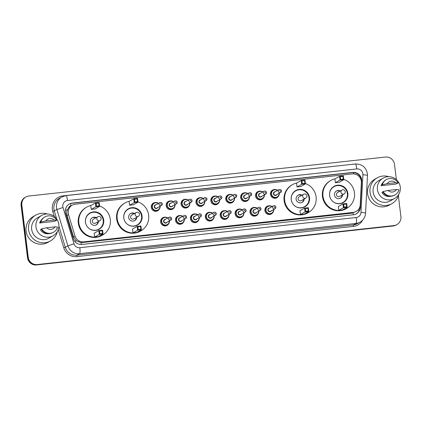 <?xml version="1.0" encoding="UTF-8"?>
<svg xmlns="http://www.w3.org/2000/svg" width="422" height="422" viewBox="0 0 422 422"><rect width="100%" height="100%" fill="white"/><g stroke="black" fill="none" stroke-linecap="round" stroke-linejoin="round"><path stroke-width="0.63" d="M272.992 212.313A4.394 4.315 -119.6 0 1 264.889 210.62A4.394 4.315 -119.6 0 1 269.278 205.778M258.095 213.943A4.394 4.315 -119.6 0 1 249.993 212.25A4.394 4.315 -119.6 0 1 254.382 207.408M243.204 215.568A4.394 4.315 -119.6 0 1 235.096 213.875A4.394 4.315 -119.6 0 1 239.485 209.032M228.307 217.198A4.394 4.315 -119.6 0 1 220.2 215.505A4.394 4.315 -119.6 0 1 224.588 210.662M213.411 218.823A4.394 4.315 -119.6 0 1 205.308 217.13A4.394 4.315 -119.6 0 1 209.697 212.287M198.514 220.453A4.394 4.315 -119.6 0 1 190.412 218.76A4.394 4.315 -119.6 0 1 194.8 213.917M183.617 222.077A4.394 4.315 -119.6 0 1 175.515 220.389A4.394 4.315 -119.6 0 1 179.904 215.542M168.726 223.707A4.394 4.315 -119.6 0 1 160.618 222.014A4.394 4.315 -119.6 0 1 165.007 217.172M263.65 197.681A4.394 4.315 -119.6 0 1 255.542 195.987A4.394 4.315 -119.6 0 1 259.931 191.145M248.753 199.311A4.394 4.315 -119.6 0 1 240.651 197.617A4.394 4.315 -119.6 0 1 245.04 192.775M233.857 200.935A4.394 4.315 -119.6 0 1 225.754 199.242A4.394 4.315 -119.6 0 1 230.143 194.4M218.96 202.565A4.394 4.315 -119.6 0 1 210.858 200.872A4.394 4.315 -119.6 0 1 215.246 196.03M278.546 196.056A4.394 4.315 -119.6 0 1 270.439 194.363A4.394 4.315 -119.6 0 1 274.827 189.52M204.069 204.19A4.394 4.315 -119.6 0 1 195.961 202.502A4.394 4.315 -119.6 0 1 200.35 197.654M189.172 205.82A4.394 4.315 -119.6 0 1 181.064 204.127A4.394 4.315 -119.6 0 1 185.453 199.284M174.275 207.445A4.394 4.315 -119.6 0 1 166.168 205.757A4.394 4.315 -119.6 0 1 170.562 200.909M159.379 209.075A4.394 4.315 -119.6 0 1 151.276 207.381A4.394 4.315 -119.6 0 1 155.665 202.539M361.353 182.642A8.245 8.092 60.4 0 0 352.233 173.933L75.301 204.19A8.245 8.092 60.4 0 0 68.533 214.634L74.995 235.977A8.245 8.092 60.4 0 0 83.767 241.848L353.114 212.419A8.245 8.092 60.4 0 0 360.23 204.807L361.353 182.642M71.091 205.83L70.965 205.846A2.748 2.696 60.4 0 0 68.691 207.777L67.488 209.687C66.639 211.57 66.491 213.5 67.051 215.478L73.518 236.816L76.282 240.809L81.056 242.661L351.742 213.2L356.189 211.427M68.691 207.777A8.245 8.092 -119.6 0 1 70.864 205.962L72.231 205.187M361.68 179.698A8.245 8.092 60.4 0 0 352.613 172.424L72.447 203.035A8.245 8.092 60.4 0 0 65.679 213.479L73.275 238.551A8.245 8.092 60.4 0 0 82.047 244.428L353.298 214.787A8.245 8.092 60.4 0 0 360.414 207.181L361.733 181.128A8.245 8.092 60.4 0 0 361.68 179.698M69.197 204.132A8.245 8.092 -119.6 0 1 72.083 203.24L352.249 172.63A8.245 8.092 -119.6 0 1 361.369 181.339L361.348 181.729M398.363 195.866L400.9 216.539A8.245 8.092 -119.6 0 1 393.837 225.58L37.31 264.536A8.245 8.092 -119.6 0 1 28.242 257.256L21.828 205.045A8.245 8.092 -119.6 0 1 28.891 196.008L385.423 157.053A8.245 8.092 -119.6 0 1 394.491 164.327L396.369 179.624M25.821 197L25.093 197.412A8.245 8.092 -119.6 0 0 21.1 205.461L27.509 257.673A8.245 8.092 -119.6 0 0 36.577 264.947L393.109 225.992A8.245 8.092 -119.6 0 0 396.179 225L396.543 224.794A8.245 8.092 -119.6 0 1 393.473 225.786L36.941 264.742A8.245 8.092 -119.6 0 1 27.873 257.467L21.464 205.256A8.245 8.092 -119.6 0 1 25.457 197.206A8.245 8.092 -119.6 0 0 21.464 205.256L27.873 257.467A8.245 8.092 -119.6 0 0 36.941 264.742L393.473 225.786A8.245 8.092 -119.6 0 0 396.543 224.794L396.907 224.588M360.135 205.714L360.05 207.387A8.245 8.092 -119.6 0 1 356.189 213.896M398.822 194.268A14.839 14.564 -119.6 0 1 391.896 203.636A14.839 14.564 -119.6 0 1 370.041 192.327A14.839 14.564 -119.6 0 1 377.226 177.841A14.839 14.564 -119.6 0 1 388.826 176.681M391.896 203.636L389.432 205.034A14.839 14.564 -119.6 0 1 367.583 193.724A14.839 14.564 -119.6 0 1 374.768 179.239L377.226 177.841M377.416 189.552A11.679 11.463 -119.6 0 1 383.076 178.153A11.679 11.463 -119.6 0 1 400.272 187.052A11.679 11.463 -119.6 0 1 394.617 198.451A11.679 11.463 -119.6 0 1 377.416 189.552M394.617 198.451L390.334 200.888A11.679 11.463 -119.6 0 1 373.132 191.989A11.679 11.463 -119.6 0 1 378.787 180.59L383.076 178.153M382.828 191.994L381.931 192.501A8.245 8.092 -119.6 0 0 390.972 196.256M396.469 189.531A5.497 5.396 -119.6 0 1 388.071 190.449L396.469 189.531L399.006 189.8A8.793 8.63 -119.6 0 1 383.165 191.53L382.707 191.788A8.793 8.63 -119.6 0 0 394.559 195.17L395.013 194.911M388.071 190.449L383.165 191.53M381.092 185.706L382.332 184.73A8.793 8.63 -119.6 0 1 398.173 183L395.762 184.103L381.092 185.706A8.245 8.092 -119.6 0 1 383.097 182.404M387.238 183.654A5.497 5.396 -119.6 0 1 395.636 182.737L387.238 183.654L382.332 184.73M395.636 182.737L398.173 183M381.873 184.989A8.793 8.63 -119.6 0 1 385.866 179.883L386.32 179.624M343.745 179.355A16.073 15.778 -119.6 0 1 354.448 192.733A16.073 15.778 -119.6 0 1 346.662 208.421A16.073 15.778 -119.6 0 1 322.994 196.167A16.073 15.778 -119.6 0 1 330.774 180.479A16.073 15.778 -119.6 0 1 335.137 178.807M346.662 208.421L346.119 208.732A16.073 15.778 -119.6 0 1 322.445 196.478A16.073 15.778 -119.6 0 1 330.231 180.79L330.774 180.479M347.86 193.45A9.342 9.168 -119.6 0 1 343.339 202.571A9.342 9.168 -119.6 0 1 329.577 195.449A9.342 9.168 -119.6 0 1 334.103 186.329A9.342 9.168 -119.6 0 1 347.86 193.45M335.374 182.742L339.14 182.33L343.788 179.688L340.026 180.099L335.374 182.742L334.91 178.939L339.557 176.296L343.318 175.884L343.788 179.688L343.276 179.155L342.938 176.433L340.253 176.728L340.586 179.445L343.276 179.155M338.766 210.372L342.532 209.961L347.179 207.318L343.418 207.73L338.766 210.372L338.302 206.564L342.949 203.921L346.715 203.51L347.179 207.318L346.668 206.78L346.335 204.063L343.645 204.359L343.977 207.075L346.668 206.78M340.586 179.445L340.026 180.099L339.557 176.296L340.253 176.728M343.977 207.075L343.418 207.73L342.949 203.921L343.645 204.359M346.715 203.51L346.335 204.063M343.318 175.884L342.938 176.433M329.619 195.55A9.068 8.899 -119.6 0 1 334.013 186.698A9.068 8.899 -119.6 0 1 347.364 193.608A9.068 8.899 -119.6 0 1 342.975 202.46A9.068 8.899 -119.6 0 1 329.619 195.55M340.38 190.976A4.12 4.046 60.4 0 0 334.461 195.017A4.12 4.046 60.4 0 0 342.553 194.8M342.828 189.784A2.2 2.157 60.4 0 0 342.01 190.053L337.494 192.617A2.2 2.157 60.4 0 0 336.434 194.764A2.2 2.157 60.4 0 0 339.668 196.436L344.183 193.872A2.2 2.2 0 0 0 342.854 189.779A2.2 2.2 0 0 0 342.01 190.053A2.2 2.157 60.4 0 0 343.36 194.136A2.2 2.157 60.4 0 0 344.183 193.872M339.831 191.287A4.12 4.046 60.4 0 0 336.186 191.161M340.248 198.308A4.12 4.046 60.4 0 0 342.005 195.106M57.35 231.578A14.839 14.564 -119.6 0 1 50.424 240.946A14.839 14.564 -119.6 0 1 28.569 229.637A14.839 14.564 -119.6 0 1 35.759 215.151A14.839 14.564 -119.6 0 1 47.354 213.991M50.424 240.946L47.96 242.344A14.839 14.564 -119.6 0 1 26.111 231.034A14.839 14.564 -119.6 0 1 33.296 216.549L35.759 215.151M35.949 226.862A11.679 11.463 -119.6 0 1 41.604 215.463A11.679 11.463 -119.6 0 1 58.8 224.367A11.679 11.463 -119.6 0 1 53.146 235.766A11.679 11.463 -119.6 0 1 35.949 226.862M53.146 235.766L48.862 238.198A11.679 11.463 -119.6 0 1 31.661 229.299A11.679 11.463 -119.6 0 1 37.321 217.9L41.604 215.463M41.356 229.304L40.459 229.816A8.245 8.092 -119.6 0 0 49.501 233.566M54.997 226.846A5.497 5.396 -119.6 0 1 46.599 227.759L54.997 226.846L57.534 227.11A8.793 8.63 -119.6 0 1 41.694 228.84L41.24 229.099A8.793 8.63 -119.6 0 0 53.088 232.48L53.541 232.221M46.599 227.759L41.694 228.84M39.626 223.016L40.86 222.046A8.793 8.63 -119.6 0 1 56.701 220.31L54.29 221.413L39.626 223.016A8.245 8.092 -119.6 0 1 41.63 219.72M45.766 220.964A5.497 5.396 -119.6 0 1 54.164 220.047L45.766 220.964L40.86 222.046M54.164 220.047L56.701 220.31M40.401 222.304A8.793 8.63 -119.6 0 1 44.394 217.193L44.853 216.934M305.407 183.549A16.073 15.778 -119.6 0 1 316.11 196.921A16.073 15.778 -119.6 0 1 308.324 212.609A16.073 15.778 -119.6 0 1 284.65 200.355A16.073 15.778 -119.6 0 1 292.435 184.667A16.073 15.778 -119.6 0 1 296.793 182.995M308.324 212.609L307.775 212.92A16.073 15.778 -119.6 0 1 284.101 200.666A16.073 15.778 -119.6 0 1 291.887 184.978L292.435 184.667M309.521 197.638A9.342 9.168 -119.6 0 1 304.995 206.759A9.342 9.168 -119.6 0 1 291.238 199.638A9.342 9.168 -119.6 0 1 295.764 190.517A9.342 9.168 -119.6 0 1 309.521 197.638M297.035 186.935L300.796 186.524L305.449 183.881L301.683 184.293L297.035 186.935L296.566 183.127L301.213 180.484L304.979 180.073L305.449 183.881L304.932 183.343L304.6 180.621L301.909 180.917L302.247 183.639L304.932 183.343M300.427 214.561L304.188 214.149L308.841 211.506L305.074 211.918L300.427 214.561L299.958 210.757L304.605 208.115L308.371 207.703L308.841 211.506L308.324 210.974L307.991 208.252L305.301 208.547L305.639 211.264L308.324 210.974M302.247 183.639L301.683 184.293L301.213 180.484L301.909 180.917M305.639 211.264L305.074 211.918L304.605 208.115L305.301 208.547M308.371 207.703L307.991 208.252M304.979 180.073L304.6 180.621M291.28 199.738A9.068 8.899 -119.6 0 1 295.669 190.886A9.068 8.899 -119.6 0 1 309.025 197.797A9.068 8.899 -119.6 0 1 304.631 206.648A9.068 8.899 -119.6 0 1 291.28 199.738M302.041 195.164A4.12 4.046 60.4 0 0 296.117 199.21A4.12 4.046 60.4 0 0 304.215 198.989M304.489 193.978A2.2 2.157 60.4 0 0 303.666 194.241L299.156 196.805A2.2 2.157 60.4 0 0 298.09 198.952A2.2 2.157 60.4 0 0 301.329 200.629L305.839 198.06A2.2 2.2 0 0 0 304.515 193.967A2.2 2.2 0 0 0 303.666 194.241A2.2 2.157 60.4 0 0 305.022 198.324A2.2 2.157 60.4 0 0 305.839 198.06M301.493 195.476A4.12 4.046 60.4 0 0 297.848 195.354M301.909 202.497A4.12 4.046 60.4 0 0 303.666 199.3M137.952 201.843A16.073 15.778 -119.6 0 1 148.655 215.215A16.073 15.778 -119.6 0 1 140.869 230.908A16.073 15.778 -119.6 0 1 117.195 218.654A16.073 15.778 -119.6 0 1 124.981 202.961A16.073 15.778 -119.6 0 1 129.338 201.294M140.869 230.908L140.32 231.219A16.073 15.778 -119.6 0 1 116.646 218.965A16.073 15.778 -119.6 0 1 124.432 203.272L124.981 202.961M142.066 215.937A9.342 9.168 -119.6 0 1 137.54 225.058A9.342 9.168 -119.6 0 1 123.783 217.937A9.342 9.168 -119.6 0 1 128.309 208.816A9.342 9.168 -119.6 0 1 142.066 215.937M129.58 205.229L133.341 204.818L137.994 202.175L134.228 202.586L129.58 205.229L129.111 201.421L133.758 198.778L137.525 198.372L137.994 202.175L137.477 201.637L137.145 198.92L134.454 199.216L134.792 201.932L137.477 201.637M132.972 232.86L136.733 232.448L141.386 229.805L137.619 230.217L132.972 232.86L132.503 229.051L137.15 226.408L140.916 225.997L141.386 229.805L140.869 229.267L140.537 226.551L137.846 226.841L138.184 229.563L140.869 229.267M134.792 201.932L134.228 202.586L133.758 198.778L134.454 199.216M138.184 229.563L137.619 230.217L137.15 226.408L137.846 226.841M140.916 225.997L140.537 226.551M137.525 198.372L137.145 198.92M123.825 218.037A9.068 8.899 -119.6 0 1 128.214 209.185A9.068 8.899 -119.6 0 1 141.57 216.096A9.068 8.899 -119.6 0 1 137.176 224.947A9.068 8.899 -119.6 0 1 123.825 218.037M134.586 213.463A4.12 4.046 60.4 0 0 128.663 217.504A4.12 4.046 60.4 0 0 136.754 217.283M137.034 212.271A2.2 2.157 60.4 0 0 136.211 212.535L131.701 215.104A2.2 2.157 60.4 0 0 130.635 217.251A2.2 2.157 60.4 0 0 133.874 218.923L138.384 216.359A2.2 2.2 0 0 0 137.06 212.261A2.2 2.2 0 0 0 136.211 212.535A2.2 2.157 60.4 0 0 137.567 216.623A2.2 2.157 60.4 0 0 138.384 216.359M134.038 213.775A4.12 4.046 60.4 0 0 130.393 213.648M134.454 220.79A4.12 4.046 60.4 0 0 136.211 217.594M99.608 206.031A16.073 15.778 -119.6 0 1 110.311 219.408A16.073 15.778 -119.6 0 1 102.525 235.096A16.073 15.778 -119.6 0 1 78.851 222.842A16.073 15.778 -119.6 0 1 86.637 207.155A16.073 15.778 -119.6 0 1 90.999 205.482M102.525 235.096L101.982 235.407A16.073 15.778 -119.6 0 1 78.307 223.154A16.073 15.778 -119.6 0 1 86.093 207.466L86.637 207.155M103.722 220.126A9.342 9.168 -119.6 0 1 99.202 229.246A9.342 9.168 -119.6 0 1 85.439 222.125A9.342 9.168 -119.6 0 1 89.965 213.005A9.342 9.168 -119.6 0 1 103.722 220.126M91.236 209.417L95.003 209.006L99.65 206.363L95.884 206.775L91.236 209.417L90.772 205.614L95.419 202.971L99.181 202.56L99.65 206.363L99.138 205.83L98.801 203.109L96.116 203.404L96.448 206.121L99.138 205.83M94.628 237.048L98.395 236.636L103.042 233.994L99.281 234.405L94.628 237.048L94.164 233.239L98.811 230.597L102.578 230.185L103.042 233.994L102.53 233.456L102.198 230.739L99.508 231.034L99.84 233.751L102.53 233.456M96.448 206.121L95.884 206.775L95.419 202.971L96.116 203.404M99.84 233.751L99.281 234.405L98.811 230.597L99.508 231.034M102.578 230.185L102.198 230.739M99.181 202.56L98.801 203.109M85.481 222.225A9.068 8.899 -119.6 0 1 89.875 213.374A9.068 8.899 -119.6 0 1 103.226 220.284A9.068 8.899 -119.6 0 1 98.838 229.135A9.068 8.899 -119.6 0 1 85.481 222.225M96.242 217.652A4.12 4.046 60.4 0 0 90.319 221.698A4.12 4.046 60.4 0 0 98.416 221.476M98.69 216.46A2.2 2.157 60.4 0 0 97.872 216.729L93.357 219.292A2.2 2.157 60.4 0 0 92.297 221.439A2.2 2.157 60.4 0 0 95.53 223.111L100.046 220.548A2.2 2.2 0 0 0 98.716 216.454A2.2 2.2 0 0 0 97.872 216.729A2.2 2.157 60.4 0 0 99.223 220.811A2.2 2.157 60.4 0 0 100.046 220.548M95.694 217.963A4.12 4.046 60.4 0 0 92.049 217.836M96.11 224.984A4.12 4.046 60.4 0 0 97.867 221.787M65.352 210.346A8.245 0.353 -16.9 0 1 67.488 209.687M353.836 173.917A8.245 1.445 -96.2 0 0 353.62 172.598M353.235 214.793A8.245 1.445 -96.2 0 0 353.061 212.941M357.835 210.177A8.245 0.855 2.9 0 1 359.328 210.356M81.224 244.475A8.245 1.445 -96.2 0 0 81.056 242.661M360.288 178.126A8.245 0.855 2.9 0 1 360.926 178.211M74.705 241.3A8.245 0.353 -16.9 0 1 76.282 240.809M70.965 205.846A8.245 1.445 -96.2 0 0 70.622 203.541M351.742 213.2L353.114 212.419M82.401 242.629L83.767 241.848M73.518 236.816L74.995 235.977M67.051 215.478L68.533 214.634M352.249 172.63L352.613 172.424M362.862 173.785A5.497 5.396 60.4 0 0 356.817 168.932L67.509 200.545A5.497 5.396 60.4 0 0 62.999 207.503L73.987 243.784A5.497 5.396 60.4 0 0 79.832 247.698L356.247 217.499A5.497 5.396 60.4 0 0 360.989 212.424L362.899 174.734A5.497 5.396 60.4 0 0 362.862 173.785M355.24 164.01A5.497 0.965 83.8 0 1 355.308 163.989A5.497 0.965 83.8 0 1 356.817 168.932M356.247 217.499A5.497 0.965 83.8 0 1 356.004 223.454L353.404 224.931A10.988 10.787 60.4 0 0 357.503 223.607L360.098 222.13A10.988 10.787 -119.6 0 1 356.004 223.454L79.589 253.659A10.988 10.787 -119.6 0 1 67.895 245.826L56.907 209.544A10.988 10.787 -119.6 0 1 61.834 196.947L59.238 198.424A10.988 10.787 60.4 0 0 54.306 211.021L56.712 218.965M54.264 216.412L52.787 211.533L56.907 209.544L62.999 207.503M52.787 211.533A12.365 12.138 -119.6 0 1 62.936 195.871L352.254 164.322M352.243 164.258A12.365 12.138 -119.6 0 1 353.483 164.184M362.572 220.2A12.365 12.138 -119.6 0 1 353.346 226.419L76.931 256.623A12.365 12.138 -119.6 0 1 63.775 247.814L58.257 229.594M393.837 225.58L393.109 225.992M21.828 205.045L21.1 205.461M28.242 257.256L27.509 257.673M37.31 264.536L36.577 264.947M73.987 243.784L67.895 245.826L65.299 247.303A10.988 10.787 60.4 0 0 76.994 255.136L353.404 224.931L353.346 226.419M58.885 226.134L65.299 247.303L63.775 247.814M79.832 247.698A5.497 0.965 83.8 0 1 79.589 253.659L76.994 255.136L76.931 256.623M62.936 195.871L63.015 196.367M360.989 212.424A5.497 0.57 2.9 0 1 365.568 213.221L367.472 175.531A5.497 0.57 2.9 0 0 362.899 174.734M65.927 195.623A5.497 0.965 83.8 0 1 66.001 195.597A5.497 0.965 83.8 0 1 67.509 200.545M361.369 181.339L361.733 181.128M360.05 207.387L360.414 207.181M72.083 203.24L72.447 203.035M279.28 193.207A4.12 4.046 -119.6 0 1 277.28 197.19A4.12 4.046 -119.6 0 1 271.209 194.046A4.12 4.046 -119.6 0 1 277.65 190.343L276.194 189.631L273.208 190.027L271.399 191.05M277.439 190.459A3.845 3.777 60.4 0 0 271.525 193.993A3.845 3.777 60.4 0 0 275.677 197.396A3.845 3.777 60.4 0 0 279.069 193.329M276.948 194.531A1.925 1.888 -119.6 0 1 273.409 193.788A1.925 1.888 -119.6 0 1 275.318 191.667M274.522 192.121A1.651 1.619 60.4 0 0 273.72 193.73A1.651 1.619 60.4 0 0 276.152 194.99L280.614 192.448A1.651 1.619 -119.6 0 1 278.188 191.192A1.651 1.619 -119.6 0 1 278.984 189.583L274.522 192.121M281.416 190.839A1.651 1.619 -119.6 0 1 280.614 192.448L281.432 190.818C281.616 190.913 281.121 188.935 278.984 189.583M279.76 190.918A0.274 0.269 60.4 0 0 280.06 191.161A0.274 0.269 60.4 0 0 280.298 190.855A0.274 0.269 60.4 0 0 279.997 190.612A0.274 0.269 60.4 0 0 279.76 190.918M264.383 194.837A4.12 4.046 -119.6 0 1 262.384 198.815A4.12 4.046 -119.6 0 1 256.312 195.676A4.12 4.046 -119.6 0 1 262.758 191.968L261.297 191.261L258.311 191.651L256.502 192.68M262.542 192.089A3.845 3.777 60.4 0 0 256.629 195.618A3.845 3.777 60.4 0 0 260.78 199.026A3.845 3.777 60.4 0 0 264.172 194.953M262.051 196.161A1.925 1.888 -119.6 0 1 258.512 195.412A1.925 1.888 -119.6 0 1 260.421 193.297M259.625 193.751A1.651 1.619 60.4 0 0 258.823 195.36A1.651 1.619 60.4 0 0 261.255 196.615L265.718 194.078A1.651 1.619 -119.6 0 1 263.291 192.817A1.651 1.619 -119.6 0 1 264.088 191.208L259.625 193.751M266.519 192.469A1.651 1.619 -119.6 0 1 265.718 194.078L266.535 192.448C266.72 192.543 266.224 190.559 264.088 191.208M264.863 192.543A0.274 0.269 60.4 0 0 265.164 192.785A0.274 0.269 60.4 0 0 265.401 192.485A0.274 0.269 60.4 0 0 265.1 192.242A0.274 0.269 60.4 0 0 264.863 192.543M249.492 196.462A4.12 4.046 -119.6 0 1 247.487 200.445A4.12 4.046 -119.6 0 1 241.421 197.301A4.12 4.046 -119.6 0 1 247.862 193.598L246.401 192.886L243.415 193.281L241.611 194.305M247.651 193.719A3.845 3.777 60.4 0 0 241.732 197.248A3.845 3.777 60.4 0 0 245.889 200.65A3.845 3.777 60.4 0 0 249.275 196.583M247.16 197.786A1.925 1.888 -119.6 0 1 243.615 197.042A1.925 1.888 -119.6 0 1 245.53 194.922M244.728 195.375A1.651 1.619 60.4 0 0 243.932 196.984A1.651 1.619 60.4 0 0 246.358 198.245L250.826 195.702A1.651 1.619 -119.6 0 1 248.394 194.447A1.651 1.619 -119.6 0 1 249.196 192.838L244.728 195.375M251.623 194.094A1.651 1.619 -119.6 0 1 250.826 195.702L251.644 194.073C251.828 194.167 251.327 192.189 249.196 192.838M249.966 194.173A0.274 0.269 60.4 0 0 250.272 194.415A0.274 0.269 60.4 0 0 250.504 194.109A0.274 0.269 60.4 0 0 250.204 193.867A0.274 0.269 60.4 0 0 249.966 194.173M234.595 198.092A4.12 4.046 -119.6 0 1 232.591 202.075A4.12 4.046 -119.6 0 1 226.524 198.931A4.12 4.046 -119.6 0 1 232.965 195.222L231.504 194.516L228.518 194.906L226.714 195.935M232.754 195.344A3.845 3.777 60.4 0 0 226.836 198.873A3.845 3.777 60.4 0 0 230.992 202.28A3.845 3.777 60.4 0 0 234.384 198.208M232.264 199.416A1.925 1.888 -119.6 0 1 228.719 198.667A1.925 1.888 -119.6 0 1 230.634 196.552M229.832 197.005A1.651 1.619 60.4 0 0 229.035 198.614A1.651 1.619 60.4 0 0 231.462 199.87L235.93 197.332A1.651 1.619 -119.6 0 1 233.498 196.077A1.651 1.619 -119.6 0 1 234.3 194.463L229.832 197.005M236.726 195.724A1.651 1.619 -119.6 0 1 235.93 197.332L236.747 195.702C236.932 195.797 236.431 193.814 234.3 194.463M235.075 195.797A0.274 0.269 60.4 0 0 235.376 196.04A0.274 0.269 60.4 0 0 235.608 195.739A0.274 0.269 60.4 0 0 235.307 195.497A0.274 0.269 60.4 0 0 235.075 195.797M219.698 199.717A4.12 4.046 -119.6 0 1 217.699 203.699A4.12 4.046 -119.6 0 1 211.628 200.555A4.12 4.046 -119.6 0 1 218.068 196.852M217.857 196.974A3.845 3.777 60.4 0 0 211.944 200.503A3.845 3.777 60.4 0 0 216.096 203.905A3.845 3.777 60.4 0 0 219.487 199.838M217.367 201.046A1.925 1.888 -119.6 0 1 213.822 200.297A1.925 1.888 -119.6 0 1 215.737 198.176M214.935 198.63A1.651 1.619 60.4 0 0 214.139 200.239A1.651 1.619 60.4 0 0 216.565 201.5L221.033 198.957A1.651 1.619 -119.6 0 1 218.607 197.702A1.651 1.619 -119.6 0 1 219.403 196.093L214.935 198.63M221.83 197.348A1.651 1.619 -119.6 0 1 221.033 198.957L221.851 197.327C222.035 197.422 221.534 195.444 219.403 196.093M220.178 197.427A0.274 0.269 60.4 0 0 220.479 197.67A0.274 0.269 60.4 0 0 220.717 197.369A0.274 0.269 60.4 0 0 220.411 197.127A0.274 0.269 60.4 0 0 220.178 197.427M204.802 201.347A4.12 4.046 -119.6 0 1 202.803 205.329A4.12 4.046 -119.6 0 1 196.731 202.185A4.12 4.046 -119.6 0 1 203.172 198.477L201.716 197.77L198.73 198.161L196.921 199.189M202.961 198.598A3.845 3.777 60.4 0 0 197.048 202.133A3.845 3.777 60.4 0 0 201.199 205.535A3.845 3.777 60.4 0 0 204.591 201.468M202.47 202.671A1.925 1.888 -119.6 0 1 198.931 201.927A1.925 1.888 -119.6 0 1 200.84 199.806M200.044 200.26A1.651 1.619 60.4 0 0 199.242 201.869A1.651 1.619 60.4 0 0 201.669 203.124L206.136 200.587A1.651 1.619 -119.6 0 1 203.71 199.332A1.651 1.619 -119.6 0 1 204.506 197.723L200.044 200.26M206.933 198.978A1.651 1.619 -119.6 0 1 206.136 200.587L206.954 198.957C207.139 199.052 206.643 197.069 204.506 197.723M205.282 199.052A0.274 0.269 60.4 0 0 205.583 199.295A0.274 0.269 60.4 0 0 205.82 198.994A0.274 0.269 60.4 0 0 205.519 198.751A0.274 0.269 60.4 0 0 205.282 199.052M189.905 202.971A4.12 4.046 -119.6 0 1 187.906 206.954A4.12 4.046 -119.6 0 1 181.835 203.815A4.12 4.046 -119.6 0 1 188.275 200.107M188.064 200.228A3.845 3.777 60.4 0 0 182.151 203.757A3.845 3.777 60.4 0 0 186.302 207.16A3.845 3.777 60.4 0 0 189.694 203.093M187.574 204.301A1.925 1.888 -119.6 0 1 184.034 203.552A1.925 1.888 -119.6 0 1 185.944 201.431M185.147 201.885A1.651 1.619 60.4 0 0 184.345 203.499A1.651 1.619 60.4 0 0 186.777 204.754L191.24 202.212A1.651 1.619 -119.6 0 1 188.813 200.956A1.651 1.619 -119.6 0 1 189.61 199.348L185.147 201.885M192.042 200.603A1.651 1.619 -119.6 0 1 191.24 202.212L192.057 200.582C192.242 200.677 191.746 198.699 189.61 199.348M190.385 200.682A0.274 0.269 60.4 0 0 190.686 200.925A0.274 0.269 60.4 0 0 190.923 200.624A0.274 0.269 60.4 0 0 190.623 200.381A0.274 0.269 60.4 0 0 190.385 200.682M175.014 204.601A4.12 4.046 -119.6 0 1 173.009 208.584A4.12 4.046 -119.6 0 1 166.938 205.44A4.12 4.046 -119.6 0 1 173.384 201.732L171.923 201.025L168.937 201.415L167.128 202.444M173.168 201.853A3.845 3.777 60.4 0 0 167.254 205.387A3.845 3.777 60.4 0 0 171.411 208.79A3.845 3.777 60.4 0 0 174.798 204.723M172.677 205.925A1.925 1.888 -119.6 0 1 169.138 205.182A1.925 1.888 -119.6 0 1 171.047 203.061M170.251 203.515A1.651 1.619 60.4 0 0 169.454 205.124A1.651 1.619 60.4 0 0 171.881 206.379L176.343 203.842A1.651 1.619 -119.6 0 1 173.917 202.586A1.651 1.619 -119.6 0 1 174.719 200.977L170.251 203.515M177.145 202.233A1.651 1.619 -119.6 0 1 176.343 203.842L177.161 202.212C177.345 202.307 176.85 200.323 174.719 200.977M175.489 202.307A0.274 0.269 60.4 0 0 175.795 202.549A0.274 0.269 60.4 0 0 176.027 202.249A0.274 0.269 60.4 0 0 175.726 202.006A0.274 0.269 60.4 0 0 175.489 202.307M160.117 206.226A4.12 4.046 -119.6 0 1 158.113 210.209A4.12 4.046 -119.6 0 1 152.047 207.07A4.12 4.046 -119.6 0 1 158.487 203.362L157.026 202.65L154.041 203.045L152.237 204.074M158.276 203.483A3.845 3.777 60.4 0 0 152.358 207.012A3.845 3.777 60.4 0 0 156.515 210.414A3.845 3.777 60.4 0 0 159.906 206.347M157.786 207.555A1.925 1.888 -119.6 0 1 154.241 206.806A1.925 1.888 -119.6 0 1 156.156 204.686M155.354 205.145A1.651 1.619 60.4 0 0 154.558 206.754A1.651 1.619 60.4 0 0 156.984 208.009L161.452 205.472A1.651 1.619 -119.6 0 1 159.02 204.211A1.651 1.619 -119.6 0 1 159.822 202.602L155.354 205.145M162.248 203.858A1.651 1.619 -119.6 0 1 161.452 205.472L162.27 203.842C162.454 203.931 161.953 201.953 159.822 202.602M160.592 203.937A0.274 0.269 60.4 0 0 160.898 204.179A0.274 0.269 60.4 0 0 161.13 203.879A0.274 0.269 60.4 0 0 160.829 203.636A0.274 0.269 60.4 0 0 160.592 203.937M273.73 209.465A4.12 4.046 -119.6 0 1 271.731 213.448A4.12 4.046 -119.6 0 1 265.66 210.309A4.12 4.046 -119.6 0 1 272.1 206.601L270.618 205.883L267.653 206.284L265.849 207.313M271.889 206.722A3.845 3.777 60.4 0 0 265.971 210.251A3.845 3.777 60.4 0 0 270.127 213.653A3.845 3.777 60.4 0 0 273.519 209.586M271.399 210.794A1.925 1.888 -119.6 0 1 267.854 210.045A1.925 1.888 -119.6 0 1 269.769 207.925M273.435 205.841L268.967 208.384A1.651 1.619 60.4 0 0 268.17 209.992A1.651 1.619 60.4 0 0 270.597 211.248L275.065 208.711A1.651 1.619 -119.6 0 1 272.638 207.45A1.651 1.619 -119.6 0 1 273.435 205.841C274.68 205.387 275.497 205.804 275.882 207.081L275.065 208.711A1.651 1.619 -119.6 0 0 275.861 207.102M274.748 207.118A0.274 0.269 60.4 0 0 274.442 206.875A0.274 0.269 60.4 0 0 274.21 207.176A0.274 0.269 60.4 0 0 274.511 207.418A0.274 0.269 60.4 0 0 274.748 207.118M258.834 211.095A4.12 4.046 -119.6 0 1 256.834 215.078A4.12 4.046 -119.6 0 1 250.763 211.934A4.12 4.046 -119.6 0 1 257.204 208.231L255.727 207.513L252.757 207.914L250.953 208.937M256.993 208.347A3.845 3.777 60.4 0 0 251.079 211.881A3.845 3.777 60.4 0 0 255.231 215.283A3.845 3.777 60.4 0 0 258.623 211.216M256.502 212.419A1.925 1.888 -119.6 0 1 252.957 211.675A1.925 1.888 -119.6 0 1 254.872 209.555M258.538 207.471L254.07 210.008A1.651 1.619 60.4 0 0 253.274 211.617A1.651 1.619 60.4 0 0 255.7 212.878L260.168 210.335A1.651 1.619 -119.6 0 1 257.742 209.08A1.651 1.619 -119.6 0 1 258.538 207.471C259.783 207.017 260.601 207.429 260.986 208.705L260.168 210.335A1.651 1.619 -119.6 0 0 260.965 208.726M259.852 208.742A0.274 0.269 60.4 0 0 259.546 208.5A0.274 0.269 60.4 0 0 259.314 208.806A0.274 0.269 60.4 0 0 259.614 209.048A0.274 0.269 60.4 0 0 259.852 208.742M243.937 212.725A4.12 4.046 -119.6 0 1 241.938 216.702A4.12 4.046 -119.6 0 1 235.866 213.564A4.12 4.046 -119.6 0 1 242.307 209.855L240.83 209.138L237.866 209.539L236.056 210.567M242.096 209.977A3.845 3.777 60.4 0 0 236.183 213.506A3.845 3.777 60.4 0 0 240.334 216.913A3.845 3.777 60.4 0 0 243.726 212.841M241.606 214.049A1.925 1.888 -119.6 0 1 238.066 213.3A1.925 1.888 -119.6 0 1 239.976 211.185M243.642 209.096L239.179 211.638A1.651 1.619 60.4 0 0 238.377 213.247A1.651 1.619 60.4 0 0 240.809 214.503L245.272 211.965A1.651 1.619 -119.6 0 1 242.845 210.705A1.651 1.619 -119.6 0 1 243.642 209.096C244.892 208.647 245.704 209.059 246.089 210.335L245.272 211.965A1.651 1.619 -119.6 0 0 246.073 210.356M244.955 210.372A0.274 0.269 60.4 0 0 244.654 210.13A0.274 0.269 60.4 0 0 244.417 210.43A0.274 0.269 60.4 0 0 244.718 210.673A0.274 0.269 60.4 0 0 244.955 210.372M229.04 214.35A4.12 4.046 -119.6 0 1 227.041 218.332A4.12 4.046 -119.6 0 1 220.97 215.188A4.12 4.046 -119.6 0 1 227.416 211.485L225.934 210.768L222.969 211.169L221.16 212.192M227.2 211.607A3.845 3.777 60.4 0 0 221.286 215.136A3.845 3.777 60.4 0 0 225.438 218.538A3.845 3.777 60.4 0 0 228.829 214.471M226.709 215.674A1.925 1.888 -119.6 0 1 223.169 214.93A1.925 1.888 -119.6 0 1 225.079 212.809M228.745 210.726L224.282 213.263A1.651 1.619 60.4 0 0 223.481 214.872A1.651 1.619 60.4 0 0 225.912 216.133L230.375 213.59A1.651 1.619 -119.6 0 1 227.949 212.335A1.651 1.619 -119.6 0 1 228.745 210.726C229.995 210.272 230.808 210.683 231.193 211.96L230.375 213.59A1.651 1.619 -119.6 0 0 231.177 211.981M230.059 211.997A0.274 0.269 60.4 0 0 229.758 211.754A0.274 0.269 60.4 0 0 229.521 212.06A0.274 0.269 60.4 0 0 229.821 212.303A0.274 0.269 60.4 0 0 230.059 211.997M214.149 215.98A4.12 4.046 -119.6 0 1 212.145 219.962A4.12 4.046 -119.6 0 1 206.078 216.818A4.12 4.046 -119.6 0 1 212.519 213.11L211.037 212.398L208.072 212.793L206.268 213.822M212.308 213.231A3.845 3.777 60.4 0 0 206.39 216.76A3.845 3.777 60.4 0 0 210.546 220.168A3.845 3.777 60.4 0 0 213.933 216.096M211.812 217.304A1.925 1.888 -119.6 0 1 208.273 216.555A1.925 1.888 -119.6 0 1 210.188 214.439M213.854 212.35L209.386 214.893A1.651 1.619 60.4 0 0 208.589 216.502A1.651 1.619 60.4 0 0 211.016 217.757L215.484 215.22A1.651 1.619 -119.6 0 1 213.052 213.965A1.651 1.619 -119.6 0 1 213.854 212.35C215.099 211.902 215.916 212.313 216.301 213.59L215.484 215.22A1.651 1.619 -119.6 0 0 216.28 213.611M215.162 213.627A0.274 0.269 60.4 0 0 214.861 213.384A0.274 0.269 60.4 0 0 214.624 213.685A0.274 0.269 60.4 0 0 214.93 213.928A0.274 0.269 60.4 0 0 215.162 213.627M199.253 217.604A4.12 4.046 -119.6 0 1 197.248 221.587A4.12 4.046 -119.6 0 1 191.182 218.443A4.12 4.046 -119.6 0 1 197.623 214.74L196.14 214.023L193.176 214.423L191.372 215.447M197.412 214.861A3.845 3.777 60.4 0 0 191.493 218.39A3.845 3.777 60.4 0 0 195.65 221.793A3.845 3.777 60.4 0 0 199.042 217.726M196.921 218.934A1.925 1.888 -119.6 0 1 193.376 218.185A1.925 1.888 -119.6 0 1 195.291 216.064M198.957 213.98L194.489 216.518A1.651 1.619 60.4 0 0 193.693 218.127A1.651 1.619 60.4 0 0 196.119 219.387L200.587 216.845A1.651 1.619 -119.6 0 1 198.155 215.589A1.651 1.619 -119.6 0 1 198.957 213.98C200.202 213.527 201.02 213.938 201.405 215.215L200.587 216.845A1.651 1.619 -119.6 0 0 201.384 215.236M200.265 215.257A0.274 0.269 60.4 0 0 199.965 215.014A0.274 0.269 60.4 0 0 199.727 215.315A0.274 0.269 60.4 0 0 200.033 215.558A0.274 0.269 60.4 0 0 200.265 215.257M184.356 219.234A4.12 4.046 -119.6 0 1 182.357 223.217A4.12 4.046 -119.6 0 1 176.285 220.073A4.12 4.046 -119.6 0 1 182.726 216.365L181.244 215.653L178.279 216.048L176.475 217.077M182.515 216.486A3.845 3.777 60.4 0 0 176.602 220.015A3.845 3.777 60.4 0 0 180.753 223.423A3.845 3.777 60.4 0 0 184.145 219.356M182.024 220.558A1.925 1.888 -119.6 0 1 178.48 219.815A1.925 1.888 -119.6 0 1 180.394 217.694M184.061 215.61L179.593 218.148A1.651 1.619 60.4 0 0 178.796 219.756A1.651 1.619 60.4 0 0 181.223 221.012L185.691 218.475A1.651 1.619 -119.6 0 1 183.264 217.219A1.651 1.619 -119.6 0 1 184.061 215.61C185.305 215.157 186.123 215.568 186.508 216.845A1.651 1.619 -119.6 0 1 185.691 218.475L186.508 216.845M185.374 216.882A0.274 0.269 60.4 0 0 185.068 216.639A0.274 0.269 60.4 0 0 184.836 216.94A0.274 0.269 60.4 0 0 185.137 217.182A0.274 0.269 60.4 0 0 185.374 216.882M169.459 220.859A4.12 4.046 -119.6 0 1 167.46 224.842A4.12 4.046 -119.6 0 1 161.389 221.703A4.12 4.046 -119.6 0 1 167.829 217.995L166.352 217.277L163.388 217.678L161.579 218.707M167.618 218.116A3.845 3.777 60.4 0 0 161.705 221.645A3.845 3.777 60.4 0 0 165.857 225.047A3.845 3.777 60.4 0 0 169.248 220.98M167.128 222.188A1.925 1.888 -119.6 0 1 163.588 221.439A1.925 1.888 -119.6 0 1 165.498 219.319M169.164 217.235L164.701 219.772A1.651 1.619 60.4 0 0 163.9 221.386A1.651 1.619 60.4 0 0 166.326 222.642L170.794 220.099A1.651 1.619 -119.6 0 1 168.367 218.844A1.651 1.619 -119.6 0 1 169.164 217.235C170.414 216.781 171.227 217.193 171.612 218.469L170.794 220.099A1.651 1.619 -119.6 0 0 171.59 218.49M170.477 218.512A0.274 0.269 60.4 0 0 170.177 218.269A0.274 0.269 60.4 0 0 169.939 218.57A0.274 0.269 60.4 0 0 170.24 218.812A0.274 0.269 60.4 0 0 170.477 218.512M367.472 175.531L367.404 173.632C365.974 167.128 361.939 163.91 355.308 163.989L66.001 195.597L61.834 196.947M360.098 222.13C363.437 220.099 365.257 217.13 365.568 213.221M334.013 186.698L332.32 187.658M342.975 202.46L341.282 203.42M295.669 190.886L293.976 191.846M304.631 206.648L302.943 207.613M128.214 209.185L126.521 210.145M137.176 224.947L135.483 225.907M89.875 213.374L88.182 214.334M98.838 229.135L97.144 230.095M275.471 198.219L277.28 197.19C278.747 196.267 279.417 194.927 279.28 193.16M260.58 199.843L262.384 198.815C263.85 197.897 264.52 196.552 264.383 194.79M245.683 201.473L247.487 200.445C248.959 199.522 249.624 198.182 249.486 196.415M230.787 203.098L232.591 202.075C234.062 201.152 234.727 199.812 234.595 198.045M215.89 204.728L217.699 203.699C219.166 202.782 219.83 201.436 219.698 199.675M218.074 196.847L216.613 196.14L213.622 196.536L211.818 197.559M200.993 206.353L202.803 205.329C204.269 204.406 204.934 203.066 204.802 201.299M186.102 207.983L187.906 206.954C189.373 206.036 190.042 204.691 189.905 202.929M188.281 200.102L186.819 199.395L183.834 199.791L182.024 200.819M171.205 209.607L173.009 208.584C174.476 207.661 175.146 206.321 175.009 204.554M156.309 211.237L158.113 210.209C159.585 209.291 160.249 207.946 160.117 206.184M273.73 209.423C273.862 211.185 273.198 212.53 271.731 213.448L269.922 214.476M258.834 211.047C258.966 212.815 258.301 214.154 256.834 215.078L255.025 216.106M243.937 212.677C244.074 214.439 243.404 215.784 241.938 216.702L240.129 217.731M229.04 214.302C229.178 216.069 228.508 217.409 227.041 218.332L225.237 219.361M214.144 215.932C214.281 217.699 213.611 219.039 212.145 219.962L210.341 220.986M199.253 217.562C199.384 219.324 198.72 220.669 197.248 221.587L195.444 222.616M184.356 219.187C184.488 220.954 183.823 222.294 182.357 223.217L180.547 224.24M169.459 220.817C169.591 222.579 168.927 223.924 167.46 224.842L165.651 225.87"/></g></svg>
